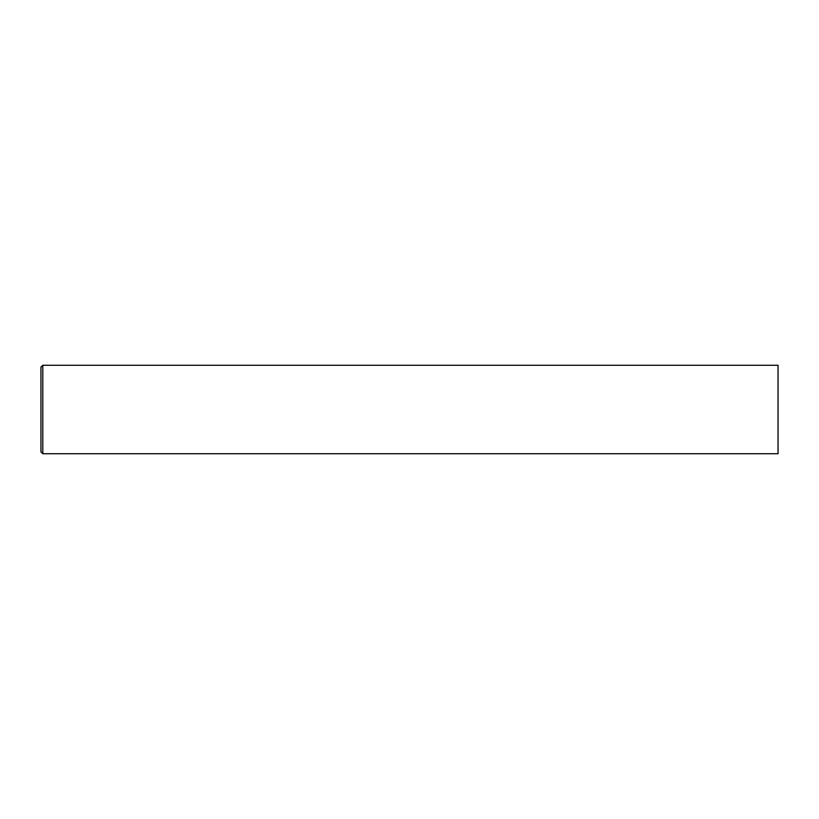 <?xml version="1.0" encoding="UTF-8"?>
<svg xmlns="http://www.w3.org/2000/svg" width="819" height="819" viewBox="0 0 819 819"><rect width="100%" height="100%" fill="white"/><g stroke="black" fill="none" stroke-linecap="round" stroke-linejoin="round"><path stroke-width="1.23" d="M42.793 365.274L778.05 365.274L778.05 453.726L42.793 453.726L40.95 451.883L40.95 367.117L42.793 365.274L42.793 453.726"/></g></svg>

